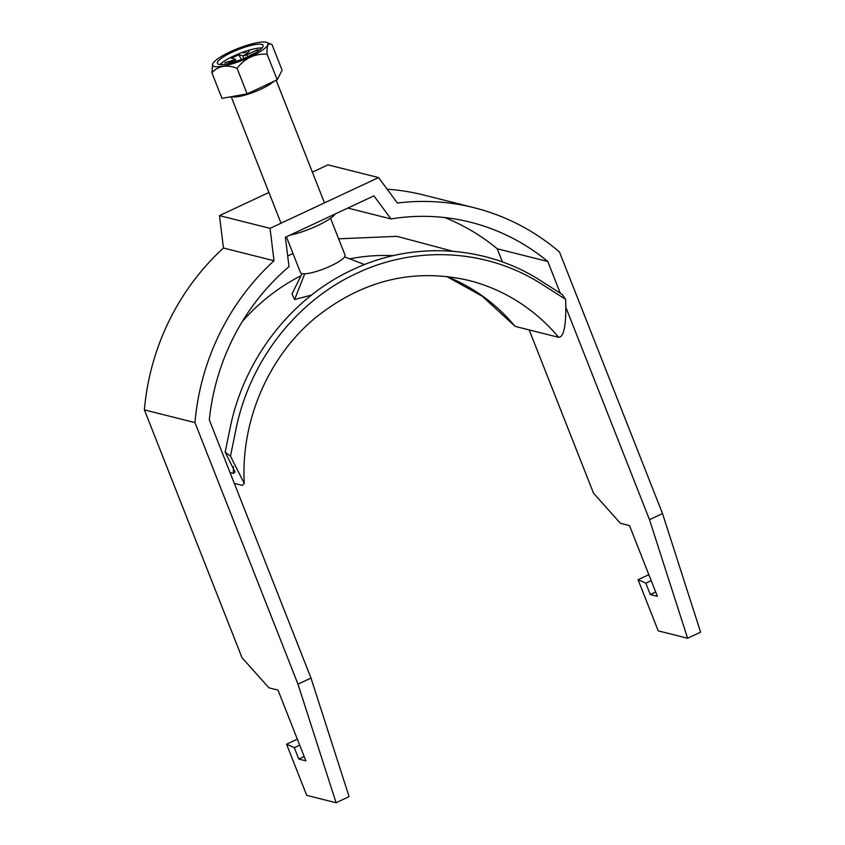<?xml version="1.0" encoding="UTF-8"?>
<svg xmlns="http://www.w3.org/2000/svg" width="845" height="845" viewBox="0 0 845 845"><rect width="100%" height="100%" fill="white"/><g stroke="black" fill="none" stroke-linecap="round" stroke-linejoin="round"><path stroke-width="1.27" d="M312.375 172.148L327.987 164.849L378.549 177.577L270.041 228.351L219.478 215.623L268.932 192.48M565.823 307.253L649.488 519.654L662.512 513.559L559.485 252A236.346 221.527 104.1 0 0 474.14 207.722A236.346 221.527 104.1 0 0 397.372 203.032L378.549 177.577M662.512 513.559L700.611 632.155L687.598 638.25L658.223 630.856L638.07 579.712L645.812 583.156L650.291 594.553L657.378 596.327L629.514 525.601L620.41 523.308L593.517 493.195L529.202 329.92M304.168 756.528L298.792 759.053L305.869 760.838L278.005 690.101L268.9 687.809L242.008 657.695L144.389 409.878A236.346 221.527 -75.9 0 1 223.46 248.029L219.478 215.623M387.147 189.206A236.346 221.527 -75.9 0 1 423.577 194.994L474.14 207.722M502.426 261.961L497.24 248.779A221.39 207.511 104.1 0 0 444.776 217.566M560.277 293.173L547.803 261.496A221.39 207.511 104.1 0 0 470.485 222.224A221.39 207.511 104.1 0 0 390.971 218.929L373.923 195.85L285.399 237.276L289.001 266.65A221.39 207.511 -75.9 0 0 209.317 419.912L311.002 678.06L297.979 684.154L194.952 422.595A236.346 221.527 104.1 0 1 274.023 260.756L223.46 248.029M270.041 228.351L274.023 260.756M144.389 409.878L194.952 422.595M298.792 759.053L294.303 747.656L286.561 744.213L306.714 795.356L336.088 802.75L297.979 684.154M390.971 218.929L347.823 208.06M547.803 261.496L497.24 248.779M649.488 519.654L687.598 638.25M336.088 802.75L349.101 796.655L311.002 678.06M335.307 213.922A31.413 6.654 158.5 0 1 289.951 235.142M294.303 747.656L299.679 745.142M286.561 744.213L297.334 739.174M648.844 574.674L638.07 579.712M651.189 580.642L645.812 583.156M650.291 594.553L655.678 592.028M243.434 52.981L246.127 51.82L243.434 52.981M286.402 236.811L300.503 272.618A23.935 5.07 -21.5 0 0 301.94 273.6A23.935 5.07 -21.5 0 0 327.797 267.263A23.935 5.07 -21.5 0 0 345.045 255.074L330.543 218.274M266.154 42.25A29.755 6.295 -21.5 0 0 236.991 48.883A29.755 6.295 -21.5 0 0 212.729 63.745A29.755 6.295 -21.5 0 0 214.355 66.491A29.755 6.295 -21.5 0 0 249.423 57.323A29.755 6.295 -21.5 0 0 266.788 42.451A29.755 6.295 -21.5 0 0 266.154 42.25M266.788 42.451L272.037 44.658C268.256 42.334 266.608 45.524 267.115 54.238C254.936 53.436 244.923 58.125 237.054 68.308C226.587 64.304 218.2 65.794 211.905 72.797L212.729 63.745M218.908 64.368A24.537 5.197 -21.5 0 0 245.409 57.861A24.537 5.197 -21.5 0 0 263.08 45.377A24.537 5.197 -21.5 0 0 261.612 44.384A24.537 5.197 -21.5 0 0 235.111 50.88A24.537 5.197 -21.5 0 0 217.429 63.364A24.537 5.197 -21.5 0 0 218.908 64.368M243.888 58.506L242.737 55.759L238.776 54.767L241.395 59.499M236.23 61.347L235.343 59.224L231.382 58.231L238.776 54.767M233.811 62.118L233.315 61.093L227.738 63.702M255.866 52.612L250.204 55.263A9.105 1.933 -21.5 0 1 249.835 55.802L250.004 55.759M247.997 56.71L247.331 54.534L257.503 49.77L257.376 51.672M247.331 54.534A9.105 1.933 -21.5 0 0 245.937 54.819L249.19 51.302L244.406 55.231A9.105 1.933 -21.5 0 0 242.737 55.759M257.503 49.77L259.426 50.256M235.343 59.224A9.105 1.933 -21.5 0 0 234.35 59.932L224.886 62.678L233.674 60.555A9.105 1.933 -21.5 0 0 233.315 61.093M261.982 48.007A24.537 5.197 -21.5 0 0 239.853 53.351A24.537 5.197 -21.5 0 0 220.027 64.537M244.406 55.231L245.483 55.844L245.937 54.819M233.674 60.555L234.35 61.051L234.35 59.932M211.905 72.797L221.981 98.369L247.131 93.879L277.192 79.81L282.114 70.23L272.037 44.658M267.115 54.238L277.192 79.81M237.054 68.308L247.131 93.879M311.573 295.063L294.62 299.542L291.979 293.954L302.056 273.622M446.804 276.473A191.477 179.467 -75.9 0 1 515.175 326.392L558.629 337.324C565.421 337.366 566.308 316.41 565.611 299.352L562.221 294.43L540.166 280.36C485.167 245.135 412.92 240.952 352.756 269.65C292.127 297.482 245.24 357.298 230.717 425.183L225.161 452.17L235.047 472.028L233.378 473.348L230.03 472.503M515.175 326.392L482.21 296.204L446.646 276.463M287.691 256.003L292.972 253.489M338.634 238.808L396.939 236.346L453.057 251.292M225.161 452.17L230.474 456.194L244.289 483.467L242.261 485.379L234.318 483.382M565.611 299.352L541.37 283.878C482.02 246.254 410.659 247.479 356.759 273.336C302.383 298.105 252.37 353.685 236.526 426.535L230.474 456.194M273.695 81.437A23.935 5.07 158.5 0 1 252.782 92.57A23.935 5.07 158.5 0 1 232.29 96.763A23.935 5.07 158.5 0 1 231.805 96.615M294.62 299.542L304.728 273.791M233.378 473.348A200.445 187.875 -75.9 0 1 233.442 466.672M242.283 321.565A200.445 187.875 -75.9 0 1 301.021 275.713M349.693 258.845A200.445 187.875 -75.9 0 1 393.221 255.676M244.289 483.467C240.603 421.032 268.478 356.484 315.512 317.699C362.473 280.202 413.554 267.78 468.753 280.434A191.477 179.467 -75.9 0 1 558.629 337.324M280.646 222.224L231.213 96.721M324.48 202.874L276.188 80.275M364.565 264.569L344.591 256.869"/></g></svg>
